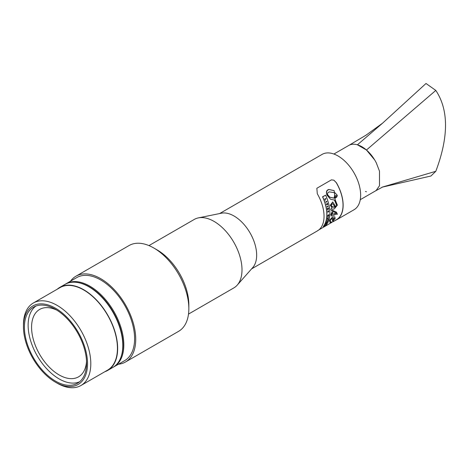 <?xml version="1.0" encoding="UTF-8"?>
<svg xmlns="http://www.w3.org/2000/svg" width="469" height="469" viewBox="0 0 469 469"><rect width="100%" height="100%" fill="white"/><g stroke="black" fill="none" stroke-linecap="round" stroke-linejoin="round"><path stroke-width="0.7" d="M328.658 215.986A31.792 18.355 60 0 1 328.64 216.18L327.749 216.414M328.716 215.3A31.792 18.355 60 0 1 328.705 215.47L328.007 216.074L328.781 215.957A31.951 18.449 60 0 1 328.757 216.244L328.64 216.18M328.751 214.644A31.792 18.355 60 0 1 328.746 214.779L328.054 215.388L328.833 215.265A31.951 18.449 60 0 1 328.816 215.535L328.705 215.47M328.757 216.244L327.737 216.514A31.951 18.449 -120 0 0 327.767 216.221L328.423 215.634L327.796 215.705M328.423 215.634L327.79 215.799L327.808 215.5L328.875 214.538A31.951 18.449 60 0 1 328.857 214.849L328.165 215.459M328.816 215.535L328.153 215.951M334.889 195.245L334.145 198.194L329.906 197.25L327.714 194.864L327.485 194.072L327.749 192.865L329.244 191.874L334.966 192.741L337.147 195.104L337.287 195.878L336.484 197.449L334.878 198.106L336.05 196.259L334.76 195.168L334.022 198.123L329.842 197.209M334.901 192.7L337.023 195.034L334.878 198.006M334.139 218.284L334.409 218.953L333.266 219.674M333.623 219.68L333.019 218.144L334.204 218.32L334.532 219.023L333.324 219.715M327.978 206.061A31.792 18.355 60 0 1 328.03 206.301L327.075 206.852M328.142 206.366L327.098 206.976A31.951 18.449 -120 0 0 327.022 206.612L328.071 206.008A31.951 18.449 60 0 1 328.142 206.366L328.03 206.301M326.928 201.682L325.879 202.286A31.951 18.449 -120 0 0 325.756 201.899L326.805 201.295A31.951 18.449 60 0 1 326.928 201.682L325.844 202.168M333.817 180.149L336.22 182.617A31.792 18.355 60 0 1 336.93 219.422L333.811 221.239M333.746 221.063L332.714 221.503L333.019 221.638M331.483 222.171L331.313 221.884L330.416 222.593L330.815 222.787M334.772 216.889L332.568 216.936L329.596 220.225L329.813 222.206L330.475 221.62M332.146 218.325L332.644 220.606M330.411 221.579L330.387 219.908L332.263 218.396L332.773 220.676L332.281 220.606M325.615 195.18L322.543 196.792A31.792 18.355 60 0 1 323.27 226.48L326.33 224.868A31.951 18.449 -120 0 0 325.615 195.18L322.684 196.874A31.951 18.449 60 0 1 323.405 226.556M335.892 212.815L333.992 213.946L331.442 214.269M332.709 201.975L330.246 205.275L331.97 207.491L330.833 209.438L332.286 211.232M332.087 207.562L330.95 209.502L331.601 210.733L336.203 213.002L334.11 214.011L331.56 214.333L332.926 212.598L332.034 212.199L330.962 214.614L331.372 215.986L334.034 215.212L336.678 213.77L336.859 214.362L337.369 214.251L336.455 212.17L332.756 210.522L332.656 209.045L334.327 208.893L337.369 205.152L335.212 199.894L334.18 190.649L328.968 189.54C326.582 190.391 325.973 192.29 327.139 195.239L330.563 199.255L334.526 200.058L336.748 205.328L336.22 206.378L335.54 206.342L332.767 202.004L330.364 205.346L331.905 207.456M334.409 199.987L336.636 205.258L336.103 206.313L335.482 206.307M334.104 190.602L328.816 189.453C326.447 190.156 325.844 192.061 327.004 195.163L330.504 199.219M336.396 212.135L332.697 210.493M336.812 213.764L336.859 214.362M332.926 212.598L331.917 212.135L330.85 214.55L331.313 215.951M331.735 214.784L331.56 214.333M332.773 220.676L335.153 218.689L334.837 216.918L332.685 217L329.719 220.295L329.977 222.294M332.539 221.802L331.425 222.646L331.448 221.96L330.551 222.675L330.962 222.875L331.624 222.253L331.313 221.884M330.416 222.593L330.962 222.875M333.617 221.491L333.781 220.893L332.855 221.585L333.617 221.491L333.641 220.811M332.714 221.503L333.166 221.726M317.8 230.431L317.982 230.537A31.951 18.449 -120 0 0 317.284 193.738L316.851 188.274L331.436 179.856L333.91 180.202L336.384 182.711A31.951 18.449 60 0 1 337.082 219.51L333.77 221.286M327.051 220.459A31.951 18.449 -120 0 0 327.122 220.184L327.972 219.697A31.951 18.449 -120 0 0 328.054 219.363L328.253 219.246A31.951 18.449 60 0 1 328.007 220.178L327.808 220.295A31.951 18.449 -120 0 0 327.901 219.967L327.051 220.459M327.901 219.967L327.092 220.301M328.101 219.34A31.792 18.355 60 0 1 327.89 220.113M325.674 198.522A31.792 18.355 60 0 1 325.767 198.768L324.923 199.231L325.164 200.193M325.902 198.844L325.052 199.302L325.228 200.363A31.951 18.449 -120 0 0 324.736 199.067L325.756 198.475A31.951 18.449 60 0 1 325.902 198.844L325.767 198.768M327.339 222.06L327.169 222.118A31.951 18.449 -120 0 0 327.374 221.597L327.169 221.714A31.951 18.449 60 0 1 326.987 222.189L326.787 222.3A31.951 18.449 -120 0 0 326.975 221.831L326.723 221.972A31.951 18.449 60 0 1 326.506 222.511L326.283 222.693A31.951 18.449 -120 0 0 326.617 221.837L327.661 221.233A31.951 18.449 60 0 1 327.339 222.06L327.221 221.989A31.792 18.355 60 0 0 327.479 221.339M327.374 221.597L327.051 221.644A31.792 18.355 60 0 1 326.864 222.118L326.987 222.189M326.506 222.511L326.383 222.441A31.792 18.355 60 0 0 326.6 221.901L326.723 221.972M326.975 221.831L326.6 221.901M326.852 204.109L327.655 204.232A31.951 18.449 60 0 1 327.749 204.595L326.576 204.713A31.951 18.449 -120 0 0 326.465 204.285L327.368 203.165A31.951 18.449 60 0 1 327.479 203.558L326.817 204.337M327.555 204.238A31.792 18.355 60 0 1 327.626 204.531L326.553 204.636M327.479 203.558L326.969 204.179M328.124 210.722L328.699 211.038L328.423 211.8M327.749 211.748L327.966 212.223L327.749 211.748L328.241 210.786L328.816 211.103L328.535 211.871L328.622 211.214L328.259 211.126L328.218 211.748A31.951 18.449 -120 0 0 328.2 211.466L328.376 211.372A31.951 18.449 60 0 1 328.411 211.959L327.948 212.211M328.241 210.786L328.699 211.038M328.622 211.214L328.142 211.062L328.505 211.15L328.142 211.062L328.013 211.836M328.411 211.959L327.872 212.14M328.271 211.425A31.792 18.355 60 0 1 328.3 211.894M328.194 217.968L327.784 217.956A31.792 18.355 60 0 1 327.731 218.278L328.183 218.038A31.951 18.449 -120 0 0 328.194 217.968L327.901 218.026A31.951 18.449 60 0 1 327.849 218.343M327.737 218.056L327.55 218.097A31.951 18.449 -120 0 0 327.591 217.804L328.576 217.622A31.951 18.449 60 0 1 328.523 217.944L327.397 218.959A31.951 18.449 -120 0 0 327.45 218.677L327.667 218.484A31.951 18.449 -120 0 0 327.737 218.056L327.561 218.003M328.447 217.645A31.792 18.355 60 0 1 328.406 217.88L327.438 218.753M326.43 223.607L326.43 223.607A31.951 18.449 -120 0 0 326.524 223.437L326.36 223.531A31.951 18.449 60 0 1 326.266 223.701L325.703 223.912A31.951 18.449 -120 0 0 325.826 223.666L326.875 223.062A31.951 18.449 60 0 1 326.565 223.637L325.345 224.54A31.951 18.449 -120 0 0 325.498 224.288L326.066 223.83A31.951 18.449 -120 0 0 326.166 223.643L325.808 223.701M326.565 223.637L325.82 223.989M326.524 223.437L326.231 223.461M328.458 208.834A31.792 18.355 60 0 1 328.488 209.039L327.538 209.59M328.323 207.919A31.792 18.355 60 0 1 328.359 208.166L327.79 209.086L328.558 208.775A31.951 18.449 60 0 1 328.599 209.11L328.488 209.039M328.599 209.11L327.55 209.713A31.951 18.449 -120 0 0 327.503 209.35L328.089 208.418L327.403 208.682M328.089 208.418L327.421 208.805A31.951 18.449 -120 0 0 327.368 208.471L328.417 207.867A31.951 18.449 60 0 1 328.476 208.236L328.359 208.166M328.476 208.236L327.901 209.156M332.767 203.822L335.142 207.093L332.333 206.811M334.192 207.31L332.386 206.841L331.261 205.399L332.046 203.775L332.826 203.851L335.259 207.157L334.08 207.245M219.621 213.565L322.08 154.407A31.951 18.449 60 0 1 338.055 155.989A31.951 18.449 60 0 1 358.926 184.147A31.951 18.449 60 0 1 354.031 209.749L336.455 219.897M148.954 245.592L194.266 219.433A39.548 22.834 60 0 1 198.369 217.886L221.409 213.202A31.951 18.449 60 0 1 234.066 216.027A31.951 18.449 60 0 1 254.022 241.4A31.951 18.449 60 0 1 252.779 267.535L237.203 285.14A39.548 22.834 60 0 1 233.808 287.925L188.503 314.089M86.525 361.411A38.909 22.465 60 0 1 78.552 376.836A38.909 22.465 60 0 1 39.636 354.371A38.909 22.465 60 0 1 39.636 309.434A38.909 22.465 60 0 1 56.984 310.238M79.613 381.76A43.787 25.279 60 0 1 37.198 355.778A43.787 25.279 60 0 1 35.902 306.058M55.494 309.335A43.939 25.367 60 0 1 84.068 347.635A43.939 25.367 60 0 1 77.924 382.991A43.939 25.367 60 0 1 33.522 357.9A43.939 25.367 60 0 1 33.991 306.902A43.939 25.367 60 0 1 55.494 309.335M55.494 308.215A45.317 26.164 60 0 1 87.533 363.686A45.317 26.164 60 0 1 55.547 382.247A45.317 26.164 60 0 1 23.45 326.653A45.317 26.164 60 0 1 55.494 308.215M23.45 326.653L23.45 324.759A47.627 27.495 60 0 1 33.317 303.021A47.627 27.495 60 0 1 57.13 305.383A47.627 27.495 60 0 1 88.242 347.353A47.627 27.495 60 0 1 80.944 385.512A47.627 27.495 60 0 1 57.183 383.191L55.547 382.247M33.317 303.021L59.95 287.649A47.627 27.495 60 0 1 83.763 290.006A47.627 27.495 60 0 1 114.876 331.976A47.627 27.495 60 0 1 107.577 370.141L80.944 385.512M57.236 289.215A47.932 27.677 60 0 1 59.798 287.38A47.932 27.677 60 0 1 83.763 289.754A47.932 27.677 60 0 1 115.075 331.993A47.932 27.677 60 0 1 107.729 370.404A47.932 27.677 60 0 1 104.863 371.706M59.798 287.38L64.927 284.419A47.932 27.677 60 0 1 78.329 282.643A47.932 27.677 60 0 1 88.893 286.793A47.932 27.677 60 0 1 121.102 356.721A47.932 27.677 60 0 1 112.859 367.444L107.729 370.404M78.329 282.643L78.997 282.772A47.433 27.384 60 0 1 89.45 286.881A47.433 27.384 60 0 1 121.319 356.077L121.102 356.721M65.449 284.126A47.932 27.677 60 0 1 65.959 283.821A47.932 27.677 60 0 1 89.925 286.196A47.932 27.677 60 0 1 121.242 328.435A47.932 27.677 60 0 1 113.897 366.846A47.932 27.677 60 0 1 113.375 367.133M65.959 283.821L76.74 277.595A47.932 27.677 60 0 1 100.706 279.97A47.932 27.677 60 0 1 132.018 322.215A47.932 27.677 60 0 1 124.672 360.626L113.897 366.846M70.497 281.201A49.532 28.597 60 0 1 75.937 276.212A49.532 28.597 60 0 1 100.706 278.668A49.532 28.597 60 0 1 133.067 322.314A49.532 28.597 60 0 1 125.475 362.009A49.532 28.597 60 0 1 118.428 364.231M75.937 276.212L129.045 245.551A49.532 28.597 60 0 1 153.814 248.001A49.532 28.597 60 0 1 153.873 248.037A49.532 28.597 60 0 1 188.843 308.602A49.532 28.597 60 0 1 178.583 331.349L125.475 362.009M157.197 249.965A44.743 25.83 60 0 1 157.25 249.995A44.743 25.83 60 0 1 188.837 304.698L188.843 308.602M198.369 217.886A39.548 22.834 60 0 1 214.04 221.391A39.548 22.834 60 0 1 238.733 252.797A39.548 22.834 60 0 1 237.203 285.14M348.965 145.337L365.961 135.213L382.505 123.236L357.419 144.792L366.459 150.016L374.672 159.923A26.364 15.225 -120 0 0 366.459 150.016A26.364 15.225 -120 0 0 357.419 144.792A26.364 15.225 -120 0 0 349.2 145.214A26.364 15.225 60 0 0 348.848 145.402A26.364 15.225 60 0 0 348.754 145.454L333.899 154.037M382.505 123.236L425.999 83.488L435.801 90.417C448.751 109.904 448.751 136.866 435.801 171.308L430.935 176.01L381.977 187.201M366.459 191.786L365.439 191.458M374.678 159.923A26.364 15.225 -120 0 1 376.285 162.831L379.485 171.162L379.485 185.683A26.364 15.225 -120 0 1 379.45 185.783L376.285 190.32A26.364 15.225 60 0 1 375.3 191.018A26.364 15.225 60 0 1 375.118 191.123L360.262 199.7M435.801 171.308L382.546 187.031M435.801 90.417L366.459 150.016M318.943 229.822L331.032 222.839M251.572 268.901L317.501 230.836M157.25 249.995L153.873 248.037M382.757 186.943L375.3 191.018"/></g></svg>
